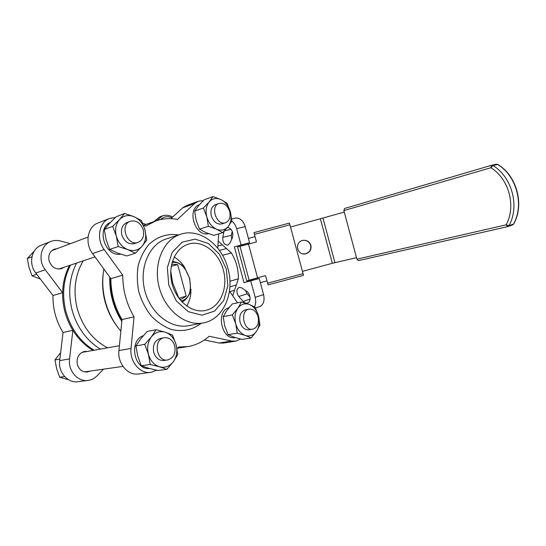 <?xml version="1.0" encoding="UTF-8"?>
<svg xmlns="http://www.w3.org/2000/svg" width="546" height="546" viewBox="0 0 546 546"><rect width="100%" height="100%" fill="white"/><g stroke="black" fill="none" stroke-linecap="round" stroke-linejoin="round"><path stroke-width="0.82" d="M181.716 301.658L182.76 301.692M182.091 302.054C186.227 299.863 189.237 295.727 191.114 289.646M184.678 267.328C180.63 263.745 176.529 261.807 172.372 261.52M83.231 260.838C74.891 275.102 72.939 291.175 77.375 309.063C82.753 327.081 92.813 340.008 107.562 347.829M76.576 263.07C69.287 277.45 67.813 293.25 72.154 310.456C77.218 327.696 86.623 340.581 100.375 349.112M232.705 295.809L238.356 278.767C238.534 269.526 236.213 260.927 231.388 252.969L218.229 241.079M224.065 231.224L222.768 237.374C222.591 242.26 224.263 244.861 227.784 245.161L229.77 243.373L232.35 237.913C233.586 232.268 231.982 228.747 227.539 227.348M109.78 277.102C109.521 284.828 110.422 292.513 112.483 300.157C114.578 307.808 117.69 314.878 121.826 321.382M103.904 269.069C101.986 279.866 102.505 290.827 105.46 301.952C108.565 313.111 113.698 322.829 120.857 331.115M103.208 273.799C101.972 283.128 102.614 292.519 105.139 301.972C107.548 310.708 111.343 318.577 116.516 325.587M252.259 279.402L252.45 280.118L259.234 278.528L244.014 282.664L234.336 246.833L249.577 242.738L245.229 226.624C243.195 220.611 240.008 217.758 235.667 218.072L235.463 218.12M231.777 221.15C234.063 222.809 235.681 225.307 236.636 228.637L241.032 244.922M250.791 281.088L255.18 297.345C256.108 301.051 255.849 304.204 254.409 306.811M241.796 287.885L239.059 287.326C236.254 289.366 236.145 292.417 238.739 296.485L243.175 301.419C244.615 302.948 246.082 303.48 247.584 303.023C251.249 302.013 250.703 293.85 246.792 291.373L241.796 287.885M252.45 280.118L244.014 282.664M249.577 242.738L242.874 244.649L243.1 245.468M242.874 244.649L234.336 246.833M259.521 306.688L259.8 306.599C263.568 304.661 264.83 300.669 263.582 294.622L259.234 278.528M250.007 296.997L247.133 293.823L245.42 290.424M231.654 239.38L231.327 235.306L232.214 231.217M182.603 300.553L184.534 300.43M173.689 261.664L172.079 262.49M70.502 265.11C63.227 279.361 61.739 294.997 66.032 312.019C71.041 329.067 80.385 341.81 94.055 350.239M172.072 262.524L172.522 262.394C179.927 261.705 185.565 267.042 189.442 278.412C191.803 289.906 189.715 297.229 183.169 300.396L180.897 300.757M179.02 298.423L172.679 282.93L170.734 270.966M171.232 266.284L177.682 264.605L186.206 296.082L179.252 298.15M186.206 296.082L182.419 298.662M171.56 264.585L172.952 264.223L177.682 264.605M260.353 282.671L266.974 280.89M302.491 271.335L332.343 263.308L356.497 257.651M344.267 212.094L290.561 227.04M255.037 236.643L248.416 238.431M310.892 245.325C311.561 249.788 309.719 252.648 305.385 253.904C297.113 255.651 294.219 242.308 302.47 240.465C306.606 239.79 309.411 241.407 310.892 245.325M302.914 253.87L305.153 253.863C309.466 252.621 311.288 249.775 310.633 245.345C309.207 241.523 306.47 239.906 302.436 240.472M303.515 275.348L289.435 223.055L253.986 232.644L256.456 241.933L248.478 244.089L257.575 277.798L265.554 275.648L268.079 284.882L303.515 275.348L268.079 284.882M248.478 244.089L237.565 246.956L246.731 280.903L257.575 277.798M239.987 246.266L249.188 280.323M491.345 165.349L344.512 208.497L343.864 210.599L490.881 167.731L491.38 165.336L492.977 165.561L490.881 167.731C508.981 178.665 516.393 206.518 506.101 224.829L508.981 225.641L507.684 226.624L506.101 224.829L356.907 259.166L358.49 260.64L507.623 226.631M356.907 259.166L343.864 210.599M229.675 211.52C230.821 217.219 229.422 220.966 225.457 222.768C216.509 226.133 209.8 205.985 219.042 203.44C223.894 202.621 227.436 205.31 229.675 211.52M199.543 204.607C186.944 208.367 194.069 235.422 207.268 233.941L208.524 233.654M212.967 196.574L204.197 199.781L198.573 205.726L194.656 211.118L196.205 220.441L199.536 229.163L205.828 232.576L213.82 235.381L222.707 232.623L216.503 229.184C221.212 231.04 225.123 230.146 228.235 226.488C231.088 222.543 231.804 217.649 230.378 211.814C228.665 206.04 225.532 201.965 220.973 199.604C216.332 197.597 212.387 198.369 209.138 201.924C206.135 205.842 205.357 210.811 206.804 216.837C208.592 222.795 211.828 226.911 216.503 229.184L208.36 226.29L206.804 216.837L203.419 208.012L209.138 201.924L212.967 196.574L220.973 199.604L227.054 203.235L230.378 211.814L231.852 221.014L228.235 226.488L222.707 232.623M215.588 204.654L215.438 204.702C211.568 206.518 210.196 210.244 211.322 215.875C213.554 222.01 217.055 224.699 221.826 223.942L222.099 223.853M199.536 229.163L208.36 226.29M194.656 211.118L203.419 208.012M258.067 316.68C259.261 323.293 257.507 327.457 252.798 329.163C243.516 331.442 239.578 310.606 249.003 309.186C253.235 308.804 256.251 311.302 258.067 316.68M228.992 307.712C215.417 311.043 221.58 340.643 235.244 337.578M241.455 302.02L232.343 303.917L226.883 310.435L223.198 316.666L224.706 325.825L228.064 334.657L234.125 337.21L241.946 339.421L251.167 337.974L245.209 335.415L237.244 333.128L235.735 323.846L232.316 314.905L237.865 308.231L241.455 302.02L249.29 304.45L255.132 307.227L258.483 315.916C256.784 310.176 253.719 306.354 249.29 304.45C244.785 302.928 240.977 304.19 237.865 308.231C234.992 312.612 234.282 317.813 235.735 323.846C237.51 329.764 240.67 333.62 245.209 335.415C249.781 336.773 253.556 335.387 256.531 331.265L251.167 337.974M228.064 334.657L237.244 333.128M223.198 316.666L232.316 314.905M259.923 324.959L256.531 331.265C259.261 326.87 259.91 321.758 258.483 315.916L259.923 324.959M245.564 309.862L245.256 309.916C240.65 311.643 238.923 315.779 240.097 322.324C241.898 327.627 244.874 330.125 249.031 329.804L249.174 329.777M34.2 251.146L27.3 258.511L29.02 267.417L32.03 275.853L40.431 279.102M31.948 256.763L27.3 258.511M36.725 274.249L32.03 275.853M143.27 229.893C144.499 236.111 142.731 240.295 137.967 242.431C127.143 246.553 119.281 224.522 130.439 221.226C136.404 220.072 140.684 222.959 143.27 229.893M110.312 222.461C96.192 228.194 104.709 256.204 119.963 254.286L120.639 254.136M124.597 213.459L116.148 216.755L109.412 223.416L104.286 229.518L106.142 239.776L109.698 249.42L117.445 252.996L126.788 255.958L135.388 253.208L127.744 249.597C133.395 251.542 138.152 250.45 142.015 246.314C145.564 241.878 146.56 236.438 144.997 230.009C143.1 223.655 139.421 219.212 133.975 216.687C128.419 214.564 123.614 215.506 119.574 219.519C115.82 223.928 114.735 229.463 116.325 236.125C118.332 242.697 122.133 247.188 127.744 249.597L118.182 246.526L116.325 236.125L112.701 226.351L119.574 219.519L124.597 213.459L133.975 216.687L141.455 220.536L144.997 230.009L146.758 240.11L142.015 246.314L135.388 253.208M127.109 222.475L126.952 222.522C122.338 224.686 120.632 228.829 121.833 234.951C124.399 241.776 128.603 244.663 134.452 243.618L134.814 243.489M109.698 249.42L118.182 246.526M104.286 229.518L112.701 226.351M60.633 352.648L54.962 359.923L56.641 368.68L59.678 377.218L68.625 379.784M174.7 345.795C175.962 353.248 173.655 357.958 167.772 359.923C156.449 362.448 152.696 339.38 164.128 337.749C169.178 337.291 172.7 339.974 174.7 345.795M64.592 376.528L59.678 377.218M59.869 359.077L54.962 359.923M143.277 335.729C128.378 340.684 134.077 370.461 149.597 368.502M156.149 329.716L147.277 331.422L140.738 338.773L135.906 345.898L137.708 355.958L141.298 365.738L148.751 368.263L157.89 370.509L166.899 369.342L159.555 366.803L150.218 364.482L148.41 354.279L144.751 344.362L151.413 336.814L156.149 329.716L165.315 332.221L172.502 335.032L176.085 344.635C174.188 338.322 170.598 334.179 165.315 332.221C159.923 330.678 155.289 332.214 151.413 336.814C147.823 341.789 146.819 347.611 148.41 354.279C150.403 360.804 154.115 364.981 159.555 366.803C165.042 368.14 169.629 366.462 173.328 361.759L166.899 369.342M141.298 365.738L150.218 364.482M135.906 345.898L144.751 344.362M177.791 354.545L173.328 361.759C176.727 356.77 177.648 351.064 176.085 344.635L177.791 354.545M160.906 338.322L160.469 338.397C154.743 340.397 152.498 345.072 153.726 352.423C155.699 358.149 159.152 360.824 164.087 360.462L164.223 360.435M70.414 243.68L60.367 241.004C57.18 240.172 54.095 240.288 51.106 241.359C40.875 244.642 37.538 260.224 45.25 269.792L62.626 292.69C62.449 306.245 65.868 318.789 72.877 330.33C78.29 338.93 85.005 345.625 93.032 350.416M50.525 241.585L41.667 245.052C31.511 248.321 28.174 263.65 35.797 273.034L52.969 295.509L62.626 292.69C62.906 282.698 65.206 273.614 69.519 265.445M52.969 295.509C52.764 308.831 56.122 321.157 63.049 332.494L59.685 360.619C57.937 372.365 68.127 383.661 78.358 381.661L87.667 380.466M90.083 371.103L87.565 371.969C82.637 372.352 79.238 369.895 77.375 364.598C76.283 357.78 78.61 353.398 84.364 351.46L87.312 351.44M64.073 267.274L61.507 268.659C55.672 269.765 51.536 267.165 49.106 260.865C48.014 255.18 49.782 251.276 54.409 249.133L57.071 248.669M63.049 332.494L72.877 330.33L69.554 358.94C67.82 370.884 78.126 382.391 88.432 380.364C91.735 379.818 94.615 378.296 97.072 375.805L103.528 369.171M146.116 224.406L142.69 223.328M227.955 268.577C222.004 244.922 199.727 227.825 180.794 234.193C163.452 239.36 152.955 263.629 159.139 287.114C165.11 310.654 186.056 326.754 203.713 322.829C223.73 319.13 234.876 292.444 227.955 268.577M110.429 277.989C110.217 293.222 114.053 307.323 121.935 320.284M115.37 217.485L109.855 218.352C99.195 221.717 95.919 238.841 104.163 249.57L122.727 275.177L110.893 278.624C110.886 293.304 114.592 306.934 122.011 319.519L118.926 350.518C117.281 363.472 128.126 376.037 138.773 373.908L150.314 372.427M154.736 221.301L143.489 225.348M186.759 306.067C189.018 302.163 190.404 297.775 190.916 292.915L189.715 278.617L184.07 266.428C181.292 262.462 177.982 259.323 174.154 257.009M223.307 269.956C218.857 252.293 202.368 239.619 188.425 244.137C175.3 247.877 167.438 266.148 172.079 283.763C176.556 301.412 192.288 313.554 205.569 310.442C220.229 307.562 228.474 287.783 223.307 269.956M226.31 269.117L219.403 254.19L208.347 243.489L195.113 239.114L182.18 242.165L172.188 252.327L167.335 267.731L168.816 285.21L176.351 300.983L188.261 311.677L201.952 315.199L214.585 311.09L223.758 300.464L227.873 285.531L226.31 269.117M122.727 275.177C122.761 290.131 126.535 304.026 134.05 316.871L131.033 348.45C129.416 361.65 140.39 374.481 151.106 372.324L156.62 370.236M177.006 348.689L178.481 347.065L188.486 346.485C196.253 345.017 203.139 341.612 209.145 336.268L231.736 341.018L235.927 341.1L240.574 339.08M237.496 302.846L229.47 291.052M217.745 248.198L218.714 233.859M203.324 200.635L198.478 201.174L194.56 203.549L177.511 219.417C170.175 218.031 163.001 218.509 155.999 220.85L145.68 226.071L143.523 225.423M134.05 316.871L122.011 319.519M109.248 218.591L98.294 222.877C87.708 226.235 84.412 243.059 92.561 253.556L110.893 278.624M198.143 201.297L186.418 205.589L182.514 207.944L170.884 218.666M204.368 339.987L219.069 343.011L223.232 343.079L235.497 341.168M236.125 285.005L229.88 286.889M238.356 278.767L229.921 281.258M224.413 230.856L231.081 229.3M236.636 228.637L245.229 226.624M255.18 297.345L263.582 294.622M231.388 252.969L222.536 255.296M226.297 248.635L219.41 250.396M222.01 244.922L217.895 245.953M154.088 221.54L159.801 216.83L162.251 215.943M172.652 217.042C169.328 215.151 165.964 214.749 162.544 215.834L156.804 220.584M160.661 219.553C163.861 216.523 167.595 215.923 171.874 217.752M238.739 296.485L247.133 293.823M243.175 301.419L250.068 299.181M222.768 237.374L231.327 235.306M234.268 290.301L229.88 291.653M257.398 278.958L257.118 277.934M248.02 244.205L247.761 243.257M320.427 218.973L332.343 263.308M334.944 262.653L323.007 218.25M303.112 273.635L267.588 283.19M254.422 234.384L289.953 224.781M512.401 225.013L513.813 223.792M508.981 225.641C519.867 206.388 512.059 177.034 492.977 165.561L497.659 164.489C516.653 175.853 524.399 204.962 513.533 224.078L508.981 225.641M498.048 164.592L496.259 164.216L491.632 165.281M35.797 273.034L45.25 269.792M59.685 360.619L69.554 358.94M180.228 234.377L166.557 238.848C149.311 244.001 138.807 267.82 144.854 290.786C150.696 313.807 171.424 329.511 188.991 325.621L202.866 322.993M178.487 234.951C167.513 233.347 157.746 236.411 149.181 244.158C144.185 250.041 140.534 257.139 138.227 265.438C136.834 274.188 137.066 283.115 138.916 292.226C141.687 301.099 145.789 309.029 151.228 316.018C157.255 322.181 163.868 326.631 171.082 329.381C182.323 332.036 192.363 330.009 201.201 323.307M104.163 249.57L92.561 253.556M194.56 203.549L182.514 207.944M231.736 341.018L219.069 343.011M131.033 348.45L118.926 350.518M235.667 218.072L231.675 218.96M153.89 221.608L159.801 216.83M259.8 306.599L255.528 308.04M174.659 261.848L172.522 262.394M185.299 299.761L183.169 300.396M179.805 299.447L182.582 298.614M289.435 223.055L253.986 232.644M358.49 260.64L507.684 226.624L512.564 224.952L513.711 223.976C524.624 204.825 516.919 175.846 497.87 164.482L496.259 164.216L491.38 165.336L344.512 208.497M218.891 203.494L215.138 204.818M225.457 222.768L221.662 223.99M249.003 309.186L245.099 309.951M252.593 329.197L248.689 329.859M130.16 221.328L126.522 222.693M137.967 242.431L134.268 243.673M58.791 269.048L94.99 256.879M51.836 250.628L88.049 237.08M84.562 371.901L122.946 366.38M81.839 352.416L119.403 345.72M164.128 337.749L160.306 338.431M167.397 359.978L163.568 360.531M164.087 360.462L163.711 360.517M87.189 372.017L87.565 371.969M205.084 310.544L205.569 310.442M186.78 346.758L177.409 348.246"/></g></svg>
